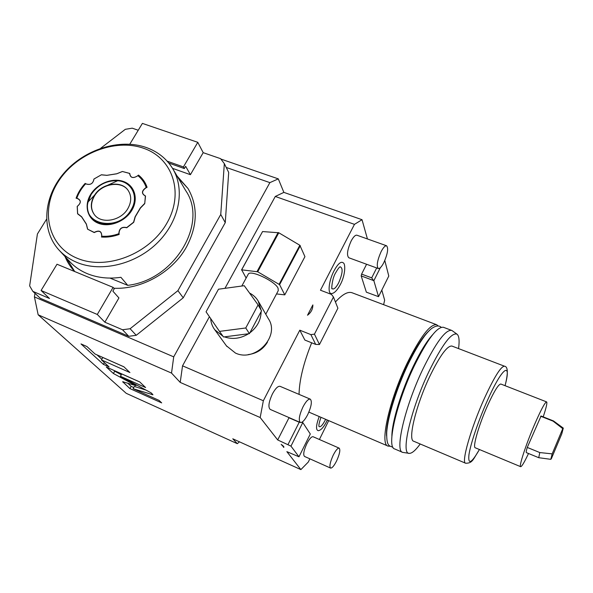 <?xml version="1.0" encoding="UTF-8"?>
<svg xmlns="http://www.w3.org/2000/svg" width="593" height="593" viewBox="0 0 593 593"><rect width="100%" height="100%" fill="white"/><g stroke="black" fill="none" stroke-linecap="round" stroke-linejoin="round"><path stroke-width="0.89" d="M319.457 344.533L337.899 308.219L333.451 297.004L314.453 334.156L319.457 344.533L315.684 344.407L304.861 340.056L299.799 330.182L263.344 400.757L260.179 417.531L180.213 382.403L171.525 373.086L38.167 314.801L126.227 393.322L237.319 443.675L232.775 438.798L300.888 469.604L308.271 462.073L309.872 458.834M260.179 417.531L277.694 439.939L290.963 446.144L298.976 456.795L310.302 434.002L302.786 422.55L290.963 446.144M300.888 469.604L286.856 451.651L298.976 456.795M281.178 444.394L283.869 447.255C284.121 446.796 283.224 445.847 281.178 444.394M133.091 388.704L152.942 394.782L151.274 392.951L120.438 376.281L145.619 387.548L139.733 381.929L106.28 367L113.404 373.508L135.886 385.658L122.655 381.722L129.926 388.593L161.681 402.899L159.05 400.386L133.091 388.704L134.352 386.451L145.997 390.098M101.47 359.914L129.919 372.545L123.885 366.785L95.058 354.014L86.934 346.542L81.004 343.925L103.382 364.354L109.053 366.882L101.47 359.914L102.856 357.497L123.944 366.845M366.585 264.256L361.597 274.114L361.189 275.901L366.355 292.171L378.534 296.67L388.786 276.041L384.798 260.52M383.612 304.676L384.649 300.169L381.81 290.081M319.405 439.495L328.715 420.63M289.08 417.605L277.694 439.939M367.438 238.957L362.026 219.706L354.466 224.354L320.45 290.214L331.465 294.417L333.451 297.004M335.43 301.985C342.257 294.469 347.757 291.378 351.938 292.705L352.331 292.853M311.673 342.798C303.534 363.035 299.324 380.232 299.05 394.382M356.971 235.228L356.875 235.191C355.274 234.932 353.369 236.874 351.145 241.003C347.305 249.727 346.527 255.316 348.817 257.762L378.252 268.525M280.111 386.354L280.052 386.325C277.939 385.939 275.404 388.459 272.432 393.9C268.711 402.039 267.962 407.213 270.193 409.4L300.303 422.483M339.174 448.145L313.089 436.73C311.481 436.492 309.39 438.813 306.833 443.69C303.757 450.51 302.986 454.764 304.513 456.44L330.575 468.077C332.087 468.24 334.104 465.831 336.631 460.865C339.685 454.016 340.53 449.776 339.174 448.145C337.691 447.967 335.69 450.354 333.155 455.305C330.079 462.206 329.219 466.469 330.575 468.077M327.336 420.037L326.661 421.467C323.734 427.205 320.961 430.273 318.345 430.688C315.691 430.147 315.973 425.433 319.19 416.545M334.081 270.719C337.98 263.663 341.049 261.046 343.295 262.869C345.845 264.07 345.126 275.96 340.256 284.714C337.247 290.199 334.474 293.12 331.947 293.483C327.343 294.951 328.537 281.119 334.081 270.719M380.358 267.695L373.849 280.674L361.189 275.901M373.849 280.674L378.534 296.67M373.486 280.459L371.707 277.858L361.597 274.114M376.681 267.947L371.707 277.858M220.892 159.057L278.302 178.871L283.869 192.384L362.026 219.706M283.869 192.384L275.285 196.461L354.466 224.354M299.799 330.182L310.873 334.608L314.453 334.156M209.425 316.721L182.54 365.822L263.344 400.757M224.977 288.331L275.285 196.461M312.852 304.921L307.515 315.239C311.117 312.496 312.896 309.057 312.852 304.921M310.873 334.608L315.684 344.407M182.54 365.822L180.213 382.403M171.525 373.086L173.712 356.86L269.882 182.629L278.302 178.871M38.167 314.801L34.431 296.937L173.712 356.86M34.431 296.937L34.965 293.327M237.319 443.675L239.453 441.822M226.222 167.448L269.882 182.629M172.526 168.338L190.412 174.69L203.191 152.66L220.566 158.657L224.332 163.638L228.69 172.43L225.266 222.642L183.23 297.797L136.242 335.304L128.777 336.313L40.287 298.279L32.852 291.363L49.493 298.487L41.073 290.496L97.296 314.46L104.865 322.199L118.934 297.945L112.87 291.156L114.286 288.717L113.107 287.375L97.296 314.46M128.777 336.313L122.536 329.76L104.865 322.199M113.107 287.375L57.002 264.233L41.073 290.496M32.852 291.363L29.65 285.885L37.411 233.99L46.506 219.299M100.64 148.294L125.301 129.326L132.217 128.17L138.243 130.252M224.332 163.638L220.759 214.458L177.915 290.652L130.112 328.73L122.536 329.76M65.03 256.554C67.305 262.121 70.523 267.109 74.666 271.52M113.871 288.242C141.668 289.68 172.637 272.039 186.439 247.022C197.602 225.785 198.136 206.29 188.033 188.552L177.107 176.091M129.785 144.195L142.394 123.396L197.788 142.327L203.191 152.66M197.788 142.327L183.422 166.929L184.356 168.568L185.668 166.314L190.412 174.69M167.211 161.2L183.422 166.929M168.805 163.06L184.356 168.568M220.759 214.458L225.266 222.642M177.915 290.652L183.23 297.797M136.242 335.304L130.112 328.73M74.725 271.542L66.297 257.918M188.033 188.552L178.041 177.663M87.779 202.25L96.57 193.029M108.067 185.053L117.659 180.739M117.681 180.732L118.163 180.561M59.522 250.617C64.37 255.709 70.248 259.675 77.149 262.521C101.692 272.691 136.36 264.122 158.02 242.203C179.775 220.344 185.335 188.856 172.355 168.056C166.24 158.383 157.516 151.526 146.189 147.479C119.645 138.147 84.288 149.34 63.836 173.252C43.252 197.061 40.687 230.781 59.522 250.617L70.048 261.965C74.814 266.976 80.589 270.882 87.349 273.692C97.571 277.828 108.764 279.036 120.92 277.309L127.74 285.352L109.994 278.087M127.74 285.352C174.868 279.985 208.328 222.975 185.72 190.635L173.208 169.502M77.468 258.37C106.592 270.645 149.488 253.93 166.774 223.361C184.497 192.962 172.659 158.094 143.617 148.287C114.805 138.036 75.563 153.654 57.929 182.199C39.894 210.567 48.077 246.532 77.468 258.37M147.079 187.284C145.389 182.385 142.528 178.315 138.495 175.083L137.583 175.862C133.002 178.649 130.393 177.841 129.748 173.423L122.38 171.481L116.806 173.756L106.866 175.32L101.396 174.772L94.005 179.004C93.071 183.697 90.373 185.335 85.903 183.919L85.162 183.4C81.011 187.877 77.987 192.814 76.082 198.203L77.12 198.425C81.271 200.278 81.293 202.939 77.194 206.416L77.594 213.806L81.604 216.89L86.326 224.161L87.571 229.172L94.183 232.397C99.127 229.906 101.648 231.07 101.759 235.895L101.492 237.037C107.333 237.459 113.226 236.592 119.163 234.435L119.015 233.397C119.378 228.557 121.958 226.682 126.754 227.764L133.729 222.316L135.248 216.845L140.459 208.017L144.729 203.651L145.374 196.024C141.304 193.681 141.49 190.902 145.93 187.677L147.079 187.284L145.997 187.833C141.638 191.013 141.475 193.741 145.522 195.994L144.729 203.651M85.903 183.919L86.022 183.897C90.44 185.275 93.071 183.652 93.931 179.034L101.396 174.772M86.022 183.897L85.162 183.4M101.759 235.895L101.692 235.947C101.566 231.196 99.083 230.069 94.235 232.575L87.571 229.172M101.692 235.947L101.492 237.037M70.048 261.965L69.322 261.179M138.495 175.083L137.62 175.854C132.973 178.708 130.297 177.9 129.593 173.43L122.38 171.481M119.163 234.435L118.859 233.383C119.208 228.475 121.832 226.541 126.732 227.579L133.566 222.234L135.122 216.741L140.311 207.935L144.596 203.525M76.082 198.203L77.112 198.262C81.33 200.13 81.382 202.85 77.253 206.416L77.646 213.658L81.656 216.779L86.37 224.028L87.645 229.061M122.358 171.525L116.747 173.801L106.836 175.35L101.321 174.824M90.862 194.652C84.11 205.549 87.608 218.95 98.631 223.153C109.542 227.519 125.227 221.367 131.765 210.122C138.48 198.937 134.455 185.691 123.492 181.777C112.618 177.692 97.452 183.689 90.862 194.652M88.416 200.612L87.964 202.421C81.723 225.77 119.341 232.76 131.572 210.048C139.726 197.032 132.143 181.51 117.725 180.732L116.384 180.657M88.031 202.161C81.871 225.244 119.06 232.145 131.149 209.707C139.214 196.839 131.713 181.495 117.466 180.724C106.406 180.428 97.615 185.038 91.092 194.556L87.964 202.421M127.918 208.484C121.15 220.796 101.625 224.436 94.487 214.807C90.358 209.166 90.277 202.813 94.228 195.742C101.262 183.244 121.261 179.953 128.051 190.279C131.631 195.72 131.587 201.783 127.918 208.484M128.266 190.59L128.236 190.538C121.446 180.213 101.455 183.504 94.42 196.001C90.544 202.91 90.559 209.173 94.465 214.777M248.185 354.592C256.636 353.539 263.062 349.388 267.48 342.139M226.407 345.823L235.458 353.065C255.375 362.634 280.445 336.187 268.362 318.708L265.775 314.208M258.592 301.718L265.76 314.238L278.265 290.644L278.065 288.22C275.085 281.164 250.305 269.481 248.259 274.144L248.119 274.411M261.053 310.02L258.125 300.903C256.043 297.516 253.181 294.899 249.549 293.053M219.499 331.391L223.502 336.98L224.369 336.868C232.515 339.663 240.565 338.625 248.534 333.763L249.408 333.644L249.823 332.873C257.192 327.18 260.957 320.094 261.128 311.614L261.535 310.851L258.088 304.906L244.257 285.7L218.491 289.214L206.06 311.822L219.499 331.391L245.761 327.981L258.088 304.906M210.663 318.523C210.952 322.711 212.324 326.461 214.777 329.767L223.02 336.305M249.823 332.873L261.128 311.614M249.408 333.644L245.761 327.981M224.369 336.868L248.534 333.763M276.523 293.928L284.773 294.869L279.607 284.67L257.718 271.787L241.677 269.837L246.139 278.058M284.773 294.869L304.935 256.636L299.843 245.257L278.792 232.767L262.558 231.559L241.521 269.993M279.607 284.67L300.295 245.68M279.133 284.262L299.843 245.257M257.718 271.787L278.792 232.767M257.058 271.535L278.132 232.523M241.677 269.837L262.558 231.559M301.793 422.312L302.786 422.55M299.769 422.253L299.213 422.231L288.02 444.528M299.213 422.231L288.917 417.761M390.009 446.232L388.074 446.106C379.453 444.794 389.127 400.282 407.206 363.094C420.318 336.772 430.125 323.986 436.633 324.719L438.346 326.054M386.599 435.951C385.45 423.409 394.864 390.757 407.569 364.436C415.53 348.009 422.609 336.891 428.806 331.057M391.891 436.144C391.803 422.557 401.113 391.639 413.113 366.63C420.326 351.642 426.864 340.968 432.727 334.608M402.521 452.303L394.693 448.945C386.31 447.752 396.243 403.218 414.277 365.896C427.345 339.478 437.048 326.602 443.371 327.262L443.646 327.366M409.029 453.326L402.677 452.37C394.582 451.31 404.826 406.761 422.809 369.276C435.833 342.739 445.395 329.76 451.495 330.338L452.281 330.746M458.552 348.595C459.619 340.627 459.108 335.816 457.018 334.178C451.481 332.169 442.022 344.815 428.65 372.1C410.489 410.134 400.49 454.69 409.34 453.371C411.979 453.423 415.604 450.295 420.207 443.994M465.557 463.192L413.758 441.259C407.591 440.429 415.782 405.797 429.636 376.696C439.754 355.896 447.159 345.675 451.859 346.023L452.051 346.097M520.632 466.676L475.312 447.804C472.317 447.671 478.818 424.922 487.631 405.419C494.095 391.298 498.491 384.168 500.826 384.027L500.907 384.056M528.519 453.497C524.405 462.221 521.788 466.617 520.669 466.691C518.601 466.965 526.043 444.179 534.678 424.225C540.986 409.763 544.96 402.321 546.598 401.891C547.435 402.551 546.309 407.547 543.203 416.864M538.718 457.685L526.376 452.622C525.998 452.437 526.288 450.71 527.259 447.433L541.053 416.019M527.259 447.433L539.786 452.555L552.172 453.875L562.764 428.643L553.099 421.156L540.631 416.219M539.786 452.555L538.74 457.7L550.778 459.33M552.172 453.875L550.801 459.338L551.379 458.656L561.801 433.817L563.291 428.109L562.764 428.643M563.291 428.109L553.484 420.934L553.099 421.156M381.069 251.743C377.215 260.572 376.303 266.175 378.334 268.555C379.831 268.755 381.677 266.739 383.871 262.514C387.703 253.76 388.6 248.178 386.562 245.761C385.102 245.554 383.263 247.548 381.069 251.743M302.949 406.961C299.22 415.219 298.353 420.4 300.354 422.505C302.341 422.802 304.795 420.17 307.723 414.611C311.421 406.427 312.266 401.268 310.272 399.141C308.33 398.83 305.884 401.431 302.949 406.961M325.616 419.303L325.179 420.222C322.518 425.285 320.457 427.39 319.004 426.537C318.604 425.418 319.264 422.335 320.969 417.309M340.078 266.761C343.206 267.992 342.717 273.373 338.625 282.905C335.86 287.983 333.651 289.873 332.006 288.569L332.021 288.583C331.383 290.437 331.872 278.547 335.764 272.617C337.81 269.074 339.255 267.124 340.1 266.768L340.078 266.761M283.847 446.818L283.543 447.418M129.926 388.593L131.172 386.362L133.751 387.525M127.606 383.078L131.172 386.362M135.886 385.658L136.323 384.872M113.404 373.508L114.723 371.196L121.298 374.754M113.819 370.366L114.723 371.196M120.438 376.281L121.75 373.953L139.837 382.025M97.037 354.896L101.826 359.306M103.382 364.354L104.39 362.597M146.323 187.699L146.249 187.544C144.603 182.755 141.809 178.782 137.865 175.617L137.828 175.617M101.603 236.259L101.67 236.214C107.377 236.622 113.137 235.777 118.941 233.672L119.089 233.686M85.8 183.726L85.674 183.748C81.612 188.137 78.654 192.962 76.801 198.232L76.808 198.388M131.928 210.144C125.323 221.5 109.483 227.712 98.46 223.302C87.334 219.062 83.798 205.519 90.618 194.519C97.282 183.452 112.588 177.396 123.566 181.517C134.648 185.468 138.703 198.848 131.928 210.144M504.599 366.252L504.465 366.2C500.922 366.318 494.221 377.066 484.362 398.459C470.79 428.368 461.006 463.089 465.646 463.229C472.732 463.333 473.006 459.39 479.463 449.531M505.043 385.672C511.937 360.559 502.264 366.941 487.357 400.609C478.41 420.585 470.434 444.231 468.922 454.92C467.959 465.142 471.457 463.341 479.418 449.516M151.934 394.664L152.327 393.96M122.996 382.263L123.285 381.736M241.811 286.034L248.259 274.144M226.845 346.431L214.777 329.767M436.633 324.719L351.938 292.705M387.904 446.032L308.871 412.113M392.966 447.285C389.438 445.714 386.414 446.825 386.718 432.334C387.792 416.553 396.761 388.081 408.117 364.258C413.795 352.613 419.266 343.214 424.544 336.053C427.383 332.399 429.881 329.782 432.06 328.188C436.122 325.572 439.168 325.29 441.207 327.336M451.495 330.338L443.371 327.262M457.018 334.178L452.177 330.664M505.08 385.687C508.238 373.079 508.031 366.585 504.465 366.2L451.859 346.023M546.598 401.891L500.826 384.027M553.454 420.926L541.024 416.004M356.875 235.191L386.562 245.761M280.052 386.325L310.272 399.141"/></g></svg>
